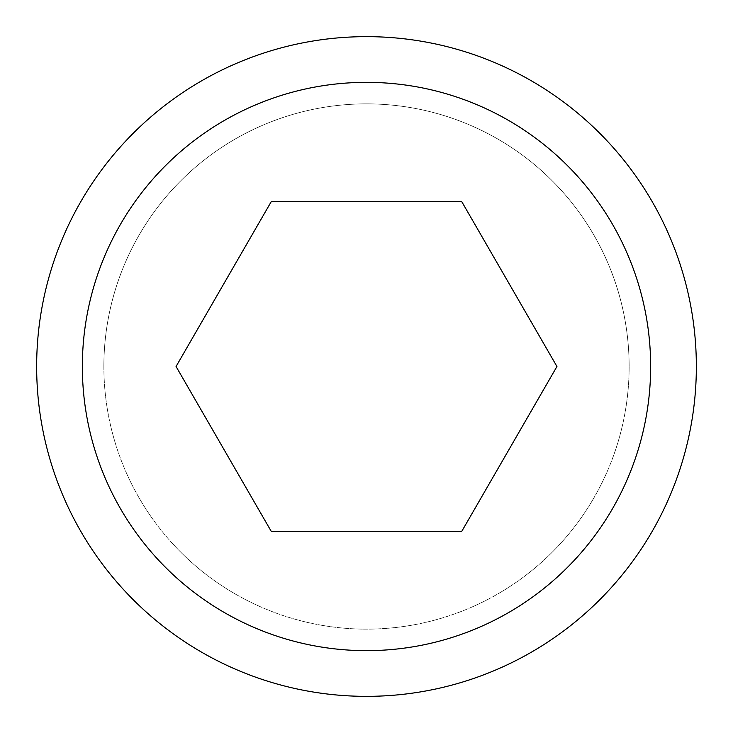 <?xml version="1.0" encoding="UTF-8"?>
<svg xmlns="http://www.w3.org/2000/svg" width="733" height="733" viewBox="0 0 733 733"><rect width="100%" height="100%" fill="white"/><g stroke="black" fill="none" stroke-linecap="round" stroke-linejoin="round"><path stroke-width="0.55" stroke-dasharray="3.67 2.75" d="M103.866 366.5A262.634 262.634 0 0 1 366.5 103.866A262.634 262.634 0 0 1 629.134 366.5A262.634 262.634 0 0 1 366.5 629.134A262.634 262.634 0 0 1 103.866 366.5A262.634 262.634 0 0 1 366.5 103.866A262.634 262.634 0 0 1 629.134 366.5A262.634 262.634 0 0 1 366.5 629.134A262.634 262.634 0 0 1 103.866 366.5A262.634 262.634 0 0 1 366.5 103.866A262.634 262.634 0 0 1 629.134 366.5M696.35 366.5A329.85 329.85 0 0 0 366.5 36.65A329.85 329.85 0 0 0 36.65 366.5A329.85 329.85 0 0 0 366.5 696.35A329.85 329.85 0 0 0 696.35 366.5M650.647 366.5A284.147 284.147 0 0 0 366.5 82.353A284.147 284.147 0 0 0 82.353 366.5A284.147 284.147 0 0 0 366.5 650.647A284.147 284.147 0 0 0 650.647 366.5M271.283 201.575L176.057 366.5L271.283 531.425L461.717 531.425L556.943 366.5L461.717 201.575L271.283 201.575"/><path stroke-width="1.1" d="M696.35 366.5A329.85 329.85 0 0 0 366.5 36.65A329.85 329.85 0 0 0 36.65 366.5A329.85 329.85 0 0 0 366.5 696.35A329.85 329.85 0 0 0 696.35 366.5M650.647 366.5A284.147 284.147 0 0 0 366.5 82.353A284.147 284.147 0 0 0 82.353 366.5A284.147 284.147 0 0 0 366.5 650.647A284.147 284.147 0 0 0 650.647 366.5M176.057 366.5L271.283 201.575L461.717 201.575L556.943 366.5L461.717 531.425L271.283 531.425L176.057 366.5"/></g></svg>
